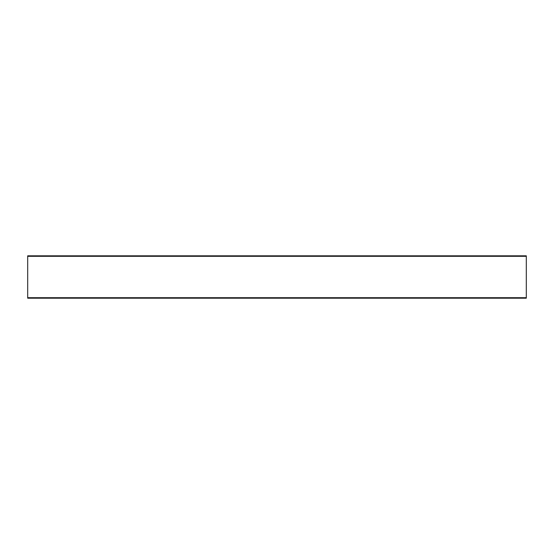 <?xml version="1.0" encoding="UTF-8"?>
<svg xmlns="http://www.w3.org/2000/svg" width="554" height="554" viewBox="0 0 554 554"><rect width="100%" height="100%" fill="white"/><g stroke="black" fill="none" stroke-linecap="round" stroke-linejoin="round"><path stroke-width="0.83" d="M27.7 298.191L526.3 298.191L526.3 255.809L27.7 255.809L27.7 298.191M27.7 297.692L526.3 297.692M27.7 256.308L526.3 256.308"/></g></svg>
